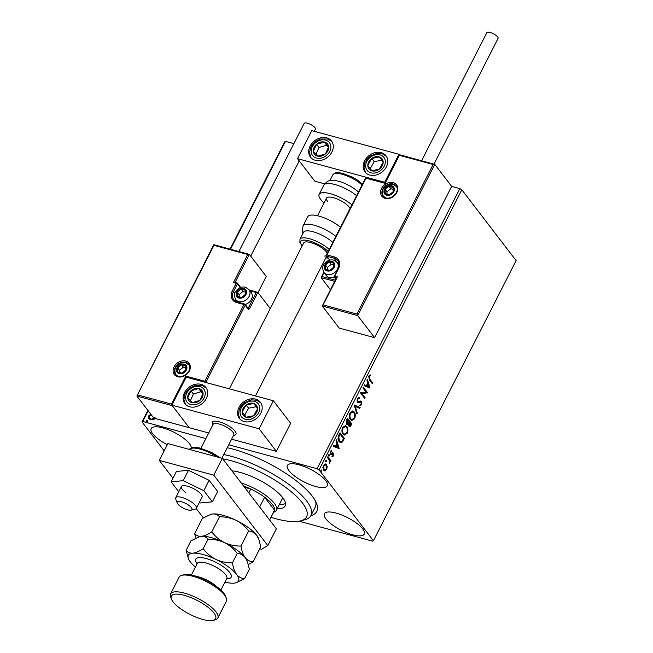 <?xml version="1.0" encoding="UTF-8"?>
<svg xmlns="http://www.w3.org/2000/svg" width="653" height="653" viewBox="0 0 653 653"><rect width="100%" height="100%" fill="white"/><g stroke="black" fill="none" stroke-linecap="round" stroke-linejoin="round"><path stroke-width="0.98" d="M227.244 447.713A66.279 20.961 27 0 1 312.191 496.092A66.279 20.961 27 0 1 316.558 503.463A66.279 20.961 27 0 1 310.828 515.748M223.759 454.553A62.966 19.916 27 0 1 252.94 464.014A62.966 19.916 27 0 1 310.95 515.511L315.236 507.112A62.966 19.916 -153 0 0 315.636 501.431M191.272 447.868A22.373 7.077 -153 0 0 189.468 443.705A22.373 7.077 -153 0 0 168.409 429.756A22.373 7.077 -153 0 0 151.153 428.564A22.373 7.077 -153 0 0 152.696 433.739A22.373 7.077 -153 0 0 167.282 444.726M325.937 518.939A22.373 7.077 -153 0 0 346.996 532.889A22.373 7.077 -153 0 0 364.26 534.081A22.373 7.077 -153 0 0 362.717 528.906A22.373 7.077 -153 0 0 341.658 514.956A22.373 7.077 -153 0 0 324.394 513.772A22.373 7.077 -153 0 0 325.937 518.939M288.912 470.65A22.373 7.077 -153 0 0 309.971 484.599A22.373 7.077 -153 0 0 327.235 485.791A22.373 7.077 -153 0 0 325.692 480.624A22.373 7.077 -153 0 0 304.625 466.675A22.373 7.077 -153 0 0 287.369 465.483A22.373 7.077 -153 0 0 288.912 470.65M228.738 444.783L317.113 468.732L459.843 188.619L461.818 189.786L319.088 469.907L373.402 540.733L372.651 541.166L299.041 521.216M155.708 417.985L153.52 419.708L150.672 419.765L148.704 418.524L148.492 416.026L150.835 414.255M148.198 410.802L142.754 421.479L205.858 438.579M230.076 249.079L284.741 141.799L285.483 141.366L293.883 143.636M356.93 314.069L357.689 315.611L322.272 306.012L323.145 304.91L356.93 314.069L433.143 164.483L434.759 164.352L451.664 186.399L459.843 188.619M285.483 141.366L230.533 249.201M146.721 422.099L146.248 421.25L147.358 420.842L147.586 421.356L146.476 421.773L145.994 420.932L147.113 420.516L147.586 421.356M146.476 421.773L146.248 421.25M326.337 468.944L324.574 470.756L325.121 470.903L323.627 470.168L323.406 465.287L325.512 463.957L326.443 464.642L327.194 466.83L326.68 469.548L324.565 470.87M327.822 456.814L330.973 460.928L330.589 461.679L330.124 461.075L329.577 463.499L329.52 460.479L327.439 457.565L327.822 456.814M333.691 455.778L332.508 456.643L333.226 454.031L331.21 454.545L330.598 454.153L330.5 451.378L331.716 450.382L331.789 451.199L330.924 451.794L330.965 453.378L332.989 452.864L333.601 453.255L333.691 455.778L331.961 456.496M333.226 454.031L332.304 453.688L330.671 454.398M331.193 450.554L330.385 451.647L330.418 453.231L331.357 453.598M332.989 452.864L333.601 453.255L333.054 453.109L333.422 454.749M338.891 435.078L340.05 432.8L344.376 438.441L342.27 442.048L340.474 442.644L339.087 441.583C337.781 440.065 337.715 437.902 338.891 435.078M347.478 418.222L351.804 423.854L351.094 425.242C350.302 426.695 349.559 426.98 348.873 426.107L348.424 423.985L346.531 424.099L346.482 420.181L347.478 418.222M349.51 426.572L348.873 426.107M347.167 424.556L346.531 424.099M354.204 405.023L360.13 407.513L359.705 408.337L355.216 406.444L357.281 413.104L356.865 413.929L354.204 405.023M362.913 387.931L363.297 387.18L367.623 392.812L361.901 393.514L365.125 397.71L364.741 398.469L360.415 392.828L366.129 392.118L362.913 387.931M369.802 379.132L372.683 382.878L372.292 383.637L369.378 379.834L368.782 376.063L370.218 374.863L370.357 375.679L369.223 376.634L369.802 379.132L369.263 378.985L372.683 382.878M373.402 540.733L516.123 260.612L461.818 189.786M370.055 388.037L364.072 385.67L364.488 384.846L366.382 385.645L367.786 382.895L366.921 380.079L367.337 379.254L370.055 388.037L369.476 387.947M357.264 398.665L359.33 397.693L359.24 398.591L357.738 399.187L357.771 401.513L360.807 401.097L361.664 401.571L361.778 404.64L360.081 405.578L360.121 404.64L361.338 404.052L361.297 402.346L358.073 402.73L357.379 402.256L357.264 398.665M358.783 397.604L358.693 398.444L357.191 399.04L357.224 401.366L358.317 401.815M360.807 401.097L361.664 401.571L361.117 401.424L361.231 404.485L361.778 404.64M361.297 402.346L359.958 401.93L359.06 402.297L359.599 402.444M354.236 411.961C355.493 413.52 355.624 415.757 354.628 418.671L351.722 420.516L350.408 419.536C349.151 417.969 349.037 415.732 350.057 412.81L352.938 411.006L353.689 411.814C354.946 413.365 355.077 415.602 354.081 418.524L354.628 418.671M346.8 426.548C348.065 428.099 348.196 430.335 347.2 433.257L344.294 435.094L342.98 434.114C341.723 432.555 341.609 430.311 342.629 427.389L345.51 425.585L346.261 426.401C347.518 427.952 347.649 430.188 346.653 433.11L347.2 433.257M339.185 448.619L333.201 446.252L333.618 445.428L335.52 446.228L336.915 443.477L336.05 440.661L336.466 439.844L339.185 448.619L338.613 448.529M328.908 454.7L329.381 455.916L328.704 456.08L328.663 454.978L329.341 454.823L328.663 454.978M328.794 454.676L328.834 455.77L329.381 455.916L328.704 456.08M325.961 460.487L326.435 461.704L325.757 461.859L325.716 460.757L326.394 460.602L325.716 460.757M325.847 460.455L325.888 461.549L326.435 461.704L325.757 461.859M321.162 469.915L321.635 471.123L320.95 471.286L320.909 470.184L321.594 470.029L320.909 470.184M321.047 469.882L321.088 470.976L321.635 471.123L320.95 471.286M164.172 450.823L142.011 421.92L147.88 410.394M319.088 469.907L317.113 468.732M142.754 421.479L142.011 421.92M372.137 382.731L371.924 383.148M369.737 375.059L370.357 375.679M369.81 375.532L368.994 376.071L369.541 376.218M368.994 376.071L368.684 376.487L369.223 376.634M368.684 376.487L369.263 378.985M364.456 384.911L366.382 385.645M367.027 379.866L369.508 387.882M368.063 383.793L367.525 383.646L366.447 385.752L368.978 386.739L368.063 383.793L366.994 385.899L368.978 386.739M366.447 385.752L366.994 385.899M363.125 387.515L367.623 392.812M367.076 392.665L367.541 392.967M366.994 392.82L361.901 393.514M361.354 393.359L365.125 397.71M364.578 397.563L364.366 397.979M358.693 398.444L359.24 398.591M357.191 399.04L357.738 399.187M357.224 401.366L357.771 401.668L357.224 401.366M360.26 400.95L361.117 401.424M361.231 404.485L359.542 405.431M360.75 402.199L359.958 401.93L360.75 402.199M359.06 402.297L357.795 402.623M354.171 405.089L360.13 407.513M359.583 407.366L359.199 408.125M357.281 413.104L356.734 412.957L354.669 406.297L355.216 406.444M354.081 418.524L351.461 420.426M352.661 410.957L353.689 411.814M352.53 411.896L349.967 413.218C349.135 415.577 349.233 417.381 350.253 418.63L351.6 419.471M350.8 418.777L351.869 419.569L354.163 418.132C354.971 415.773 354.865 413.969 353.853 412.72L352.8 411.937L350.514 413.365C349.681 415.724 349.771 417.528 350.8 418.777L350.253 418.63M349.967 413.218L350.514 413.365M347.306 418.565L351.804 423.854M351.257 423.707L349.241 426.45M346.89 424.434L348.424 423.985M346.368 423.193L348.286 423.16L349.143 421.65L347.543 419.553L346.996 419.406L346.555 420.271L346.368 423.193L347.07 423.503M348.392 424.409L349.363 425.47M348.702 425.193L350.579 424.817L350.971 424.034L349.045 422.083L348.367 423.968M348.849 422.467L349.396 422.613L349.624 425.634L349.077 425.478M346.555 420.271L347.102 420.418L347.323 423.642L346.776 423.495M347.543 419.553L347.102 420.418M346.653 433.11L344.025 435.004M345.233 425.536L346.261 426.401M345.094 426.474L342.539 427.797C341.707 430.156 341.805 431.96 342.825 433.217L344.164 434.049M343.364 433.363L344.441 434.155L346.735 432.71C347.543 430.351 347.437 428.548 346.425 427.299L345.372 426.523L343.078 427.944C342.254 430.303 342.343 432.106 343.364 433.363L342.825 433.217M342.539 427.797L343.078 427.944M339.878 433.143L344.376 438.441M343.829 438.285L341.723 441.901L342.27 442.048M341.723 441.901L340.205 442.546M338.923 440.685L340.58 441.673L342.066 441.118L343.543 438.612L340.107 434.139L339.568 433.984L338.238 436.955L338.923 440.685L340.303 441.567M338.238 436.955L338.776 437.11L339.47 440.832M340.107 434.139L338.776 437.11M333.585 445.501L335.52 446.228M336.156 440.449L338.638 448.472M337.201 444.375L336.654 444.228L335.577 446.334L338.115 447.321L337.201 444.375L336.124 446.489L338.115 447.321M335.577 446.334L336.124 446.489M331.242 451.052L331.789 451.199M330.345 451.737L330.924 451.794M332.442 452.717L333.054 453.109M328.834 455.77L328.157 455.933M327.651 457.149L330.973 460.928M330.434 460.781L330.222 461.198M329.7 460.961L330.124 461.075M329.471 462.928L329.977 463.067M325.888 461.549L325.21 461.712M325.235 463.916L327.194 466.83M326.647 466.683L326.655 467.426M326.133 469.401L326.68 469.548M325.896 464.495L326.443 464.642M325.031 464.805L323.202 465.752M322.868 467.409L323.464 469.262L324.476 469.85M324.01 469.409L324.745 469.964L326.288 469.042L326.059 465.393L325.308 464.846L323.798 465.793L324.01 469.409L323.464 469.262M323.251 465.646L323.798 465.793M321.088 470.976L320.403 471.14M148.835 418.679L148.492 416.026M148.745 416.353L151.08 414.573M149.635 418.198L151.3 419.332L155.096 418.075M151.3 419.332L154.851 417.749M151.349 414.916L149.349 416.263L149.496 418.042L151.055 419.006M147.358 420.842L147.831 421.683M212.894 424.785A13.256 4.196 27 0 1 212.339 422.222A13.256 4.196 27 0 1 222.567 422.924A13.256 4.196 27 0 1 235.047 431.192A13.256 4.196 27 0 1 235.962 434.253A13.256 4.196 27 0 1 233.562 435.314M184.505 392.633A13.256 10.481 142.5 0 1 195.018 384.372A13.256 10.481 142.5 0 1 205.924 387.515A13.256 10.481 142.5 0 1 206.299 398.534A13.256 10.481 142.5 0 1 195.786 406.795A13.256 10.481 142.5 0 1 184.881 403.652A13.256 10.481 142.5 0 1 184.505 392.633M260.784 413.3A13.256 10.481 -37.5 0 0 260.408 402.281A13.256 10.481 -37.5 0 0 249.503 399.138A13.256 10.481 -37.5 0 0 238.99 407.399A13.256 10.481 -37.5 0 0 239.373 418.418A13.256 10.481 -37.5 0 0 250.27 421.56A13.256 10.481 -37.5 0 0 260.784 413.3M273.37 400.771L259.102 428.784L171.919 405.154L186.195 377.148L273.37 400.771L290.65 423.307L276.374 451.321L231.595 439.183M171.919 405.154L189.199 427.691L208.715 432.98M259.102 428.784L276.374 451.321M386.388 166.801A13.256 10.481 142.5 0 1 375.875 175.053A13.256 10.481 142.5 0 1 364.97 171.91A13.256 10.481 142.5 0 1 364.594 160.891A13.256 10.481 142.5 0 1 375.108 152.639A13.256 10.481 142.5 0 1 386.005 155.781A13.256 10.481 142.5 0 1 386.388 166.801M310.102 146.125A13.256 10.481 -37.5 0 0 310.485 157.144A13.256 10.481 -37.5 0 0 321.39 160.287A13.256 10.481 -37.5 0 0 331.895 152.035A13.256 10.481 -37.5 0 0 331.52 141.015A13.256 10.481 -37.5 0 0 320.615 137.865A13.256 10.481 -37.5 0 0 310.102 146.125M297.523 158.655L311.791 130.641L398.975 154.271L384.699 182.277L297.523 158.655L314.803 181.191L324.663 183.86M384.699 182.277L365.892 177.494M186.497 509.479A8.285 2.62 -153 0 0 191.174 510.156A8.285 2.62 -153 0 0 190.505 506.679A8.285 2.62 -153 0 0 182.726 502.181A8.285 2.62 -153 0 0 177.257 503.063A8.285 2.62 -153 0 0 186.497 509.479M177.257 503.063L175.739 499.153A11.599 3.665 27 0 1 175.706 497.766A11.599 3.665 27 0 1 183.403 497.913A11.599 3.665 27 0 1 196.373 508.295A11.599 3.665 27 0 1 195.231 509.087L191.174 510.156M221.881 458.226L233.774 434.906A11.599 3.665 -153 0 0 220.796 424.523A11.599 3.665 -153 0 0 213.098 424.377L200.92 448.285M212.813 424.932L212.38 423.813A13.256 4.196 27 0 1 212.339 422.222A13.256 4.196 27 0 1 221.13 422.393A13.256 4.196 27 0 1 235.962 434.253A13.256 4.196 27 0 1 234.647 435.159L233.48 435.469M433.143 164.483L399.358 155.332L385.09 183.338L366.015 178.171L326.908 254.923L334.263 256.923A10.938 8.652 142.5 0 1 338.548 268.603L334.695 276.162L337.413 276.905L336.548 277.631L322.272 306.012L339.176 328.067L374.593 337.666L451.664 186.399M399.228 154.647L434.759 164.352L357.689 315.611L374.593 337.666M334.663 281.321L321.17 277.664L330.402 289.695M399.358 155.332L399.342 154.753M385.09 183.338L385.066 182.767L385.09 183.338M324.059 272.611L321.17 277.664L323.766 272.211M366.015 178.171L365.998 177.592M235.121 282.325L249.364 254.376L247.748 254.515L213.964 245.357L136.877 396.045L213.809 244.687L249.364 254.376L266.269 276.431L258.033 292.601M136.877 396.045L153.782 418.091L189.199 427.691L172.294 405.644L136.877 396.045M249.258 289.981L257.862 292.389L270.26 308.551M213.964 245.357L213.947 244.777M233.472 282.529L236.827 282.79A0.996 0.522 105.2 0 0 236.198 283.263L233.472 282.529L247.748 254.515M137.75 394.943L171.527 404.093L172.294 405.644M171.527 404.093L185.803 376.087L186.562 377.63M185.803 376.087L204.871 381.254L243.977 304.502L245.169 305.204L248.132 309.065A1.992 1.045 105.2 0 0 249.732 308.355L257.862 292.389L256.245 292.52L249.887 290.797M204.871 381.254L205.63 382.797M243.479 289.059A4.971 3.934 -37.5 0 0 241.145 289.067A4.971 3.934 -37.5 0 0 237.251 292.152A4.971 3.934 -37.5 0 0 237.439 296.348A4.971 3.934 -37.5 0 0 241.528 297.458A4.971 3.934 -37.5 0 0 245.422 294.372A4.971 3.934 -37.5 0 0 245.234 290.177A4.971 3.934 -37.5 0 0 243.479 289.059M243.275 289.728L241.145 289.067L237.251 292.152L237.439 296.348L241.528 297.458L245.422 294.372L245.234 290.177L243.275 289.728M245.201 304.461A8.285 6.554 -37.5 0 0 251.193 292.503L248.899 289.508A8.285 6.554 142.5 0 1 247.928 298.209A8.285 6.554 142.5 0 1 238.753 301.555A8.285 6.554 142.5 0 1 235.749 299.588C232.737 292.985 236.084 290.887 237.896 288.993C240.263 287.198 242.777 286.61 245.446 287.23L248.899 289.508M245.397 292.136L242.998 291.483L239.104 294.568L239.202 296.911M239.104 294.568L237.251 292.152M242.998 291.483L241.145 289.067M331.7 261.959A4.971 3.934 -37.5 0 0 329.365 261.967A4.971 3.934 -37.5 0 0 325.472 265.053A4.971 3.934 -37.5 0 0 325.659 269.248A4.971 3.934 -37.5 0 0 329.749 270.358A4.971 3.934 -37.5 0 0 333.642 267.273A4.971 3.934 -37.5 0 0 333.454 263.077A4.971 3.934 -37.5 0 0 331.7 261.959M331.495 262.628L329.365 261.967L325.472 265.053L325.659 269.248L329.749 270.358L333.642 267.273L333.454 263.077L331.495 262.628M339.07 264.955L337.119 262.408A8.285 6.554 142.5 0 1 336.148 271.109A8.285 6.554 142.5 0 1 326.973 274.456A8.285 6.554 142.5 0 1 323.97 272.489L326.263 275.484A8.285 6.554 -37.5 0 0 329.267 277.452A8.285 6.554 -37.5 0 0 334.189 277.117M333.618 265.036L331.218 264.383L327.324 267.469L327.422 269.811M327.324 267.469L325.472 265.053M331.218 264.383L329.365 261.967M391.327 186.309A4.971 3.934 -37.5 0 0 389 186.317A4.971 3.934 -37.5 0 0 385.099 189.403A4.971 3.934 -37.5 0 0 385.286 193.598A4.971 3.934 -37.5 0 0 389.376 194.7A4.971 3.934 -37.5 0 0 393.269 191.615A4.971 3.934 -37.5 0 0 393.082 187.427A4.971 3.934 -37.5 0 0 391.327 186.309M391.123 186.978L389 186.317L385.099 189.403L385.286 193.598L389.376 194.7L393.269 191.615L393.082 187.427L391.123 186.978M393.253 189.378L390.845 188.733L386.951 191.819L387.058 194.153M386.951 191.819L385.099 189.403M390.845 188.733L389 186.317M183.844 364.717A4.971 3.934 -37.5 0 0 181.518 364.725A4.971 3.934 -37.5 0 0 177.616 367.81A4.971 3.934 -37.5 0 0 177.804 371.998A4.971 3.934 -37.5 0 0 181.893 373.108A4.971 3.934 -37.5 0 0 185.795 370.022A4.971 3.934 -37.5 0 0 185.599 365.835A4.971 3.934 -37.5 0 0 183.844 364.717M183.64 365.386L181.518 364.725L177.616 367.81L177.804 371.998L181.893 373.108L185.795 370.022L185.599 365.835L183.64 365.386M185.77 367.786L183.371 367.141L179.469 370.227L179.575 372.561M179.469 370.227L177.616 367.81M183.371 367.141L181.518 364.725M243.177 415.202A8.285 6.554 -37.5 0 0 245.952 417.243A8.285 6.554 -37.5 0 0 253.642 415.724A8.285 6.554 -37.5 0 0 257.576 408.835A8.285 6.554 -37.5 0 0 253.829 403.456A8.285 6.554 -37.5 0 0 246.14 404.974A8.285 6.554 -37.5 0 0 242.198 411.863A8.285 6.554 -37.5 0 0 243.177 415.202M244.157 414.655L245.952 417.243L253.642 415.724L257.576 408.835L253.829 403.456L246.14 404.974L242.198 411.863L244.157 414.655M256.107 406.713L248.605 408.19L244.671 415.079L246.157 417.21M248.605 408.19L246.14 404.974M244.671 415.079L242.198 411.863M368.774 168.694A8.285 6.554 -37.5 0 0 371.549 170.735A8.285 6.554 -37.5 0 0 379.238 169.217A8.285 6.554 -37.5 0 0 383.18 162.328A8.285 6.554 -37.5 0 0 379.426 156.957A8.285 6.554 -37.5 0 0 371.737 158.467A8.285 6.554 -37.5 0 0 367.802 165.356A8.285 6.554 -37.5 0 0 368.774 168.694M369.761 168.156L371.549 170.735L379.238 169.217L383.18 162.328L379.426 156.957L371.737 158.467L367.802 165.356L369.761 168.156M381.703 160.214L374.21 161.691L370.267 168.58L371.753 170.702M374.21 161.691L371.737 158.467M370.267 168.58L367.802 165.356M320.264 142.207A8.285 6.554 -37.5 0 0 316.534 144.272A8.285 6.554 -37.5 0 0 313.35 151.365A8.285 6.554 -37.5 0 0 317.815 156.173A8.285 6.554 -37.5 0 0 325.472 153.888A8.285 6.554 -37.5 0 0 328.655 146.794A8.285 6.554 -37.5 0 0 324.19 141.987A8.285 6.554 -37.5 0 0 320.264 142.207M320.443 143.236L316.534 144.272L313.35 151.365L317.815 156.173L325.472 153.888L328.655 146.794L324.19 141.987L320.443 143.236M328.5 147.186L326.655 145.203L319.007 147.488L315.979 154.214M326.655 145.203L324.19 141.987M319.007 147.488L316.534 144.272M194.667 388.706A8.285 6.554 -37.5 0 0 190.937 390.772A8.285 6.554 -37.5 0 0 187.746 397.865A8.285 6.554 -37.5 0 0 192.211 402.672A8.285 6.554 -37.5 0 0 199.867 400.387A8.285 6.554 -37.5 0 0 203.059 393.294A8.285 6.554 -37.5 0 0 198.594 388.486A8.285 6.554 -37.5 0 0 194.667 388.706M194.847 389.735L190.937 390.772L187.746 397.865L192.211 402.672L199.867 400.387L203.059 393.294L198.594 388.486L194.847 389.735M202.903 393.694L201.059 391.71L193.402 393.996L190.382 400.722M201.059 391.71L198.594 388.486M193.402 393.996L190.937 390.772M356.603 195.68A21.541 6.816 -153 0 0 336.915 185.101A21.541 6.816 -153 0 0 323.798 185.207C328.565 179.632 328.296 181.044 333.724 180.416A18.227 5.763 27 0 1 358.456 192.023M327.431 201.189A13.256 4.196 27 0 1 326.516 198.128A13.256 4.196 27 0 1 336.744 198.83A13.256 4.196 27 0 1 349.224 207.099A13.256 4.196 27 0 1 350.073 208.495M324.084 202.912A21.541 6.816 27 0 1 320.623 199.345A21.541 6.816 27 0 1 319.137 194.365A21.541 6.816 27 0 1 332.255 194.259A21.541 6.816 27 0 1 351.934 204.83M332.769 242.451A18.227 5.763 -153 0 0 307.294 230.819A18.227 5.763 -153 0 0 303.539 232.28L299.964 239.284A18.227 5.763 27 0 1 303.727 237.823A18.227 5.763 27 0 1 329.202 249.454M327.235 253.315A13.256 4.196 -153 0 0 318.542 245.83A13.256 4.196 -153 0 0 306.412 241.879A13.256 4.196 -153 0 0 303.686 242.94L229.342 388.837M340.515 227.244A21.541 6.816 -153 0 0 312.158 215.041A21.541 6.816 -153 0 0 307.718 216.772L303.057 225.93A21.541 6.816 27 0 1 307.498 224.199A21.541 6.816 27 0 1 335.854 236.394M324.574 256.049A13.256 4.196 -153 0 0 326.353 255.764M421.609 160.711L486.852 32.65A6.293 1.992 27 0 1 491.717 32.985A6.293 1.992 27 0 1 497.643 36.911A6.293 1.992 27 0 1 498.076 38.364L434.025 164.074M238.933 251.478L304.184 123.417A6.293 1.992 27 0 1 307.449 123.213A6.293 1.992 27 0 1 313.244 126.062A6.293 1.992 27 0 1 315.407 129.131L314.289 131.318M196.373 508.295L202.087 497.088A11.599 3.665 -153 0 0 197.851 491.244A11.599 3.665 -153 0 0 181.412 486.558A11.599 3.665 -153 0 0 185.656 492.403M199.328 502.5L200.3 502.973L212.372 501.83L217.653 491.464L209.099 480.314L188.48 470.307L176.408 471.458L171.127 481.816L178.759 491.774M212.372 501.83L203.818 490.681L209.099 480.314M203.818 490.681L183.199 480.673L188.48 470.307M183.199 480.673L171.127 481.816M259.747 548.822L261.478 549.295L267.795 545.598L213.784 475.164L159.299 460.398L172.963 478.216M196.21 508.54L203.336 517.829M267.795 545.598L276.358 528.791L222.346 458.357L167.862 443.591L159.299 460.398M213.784 475.164L222.346 458.357M270.971 517.331A59.652 18.872 -153 0 0 300.674 520.865A59.652 18.872 -153 0 0 299.254 499.243A59.652 18.872 -153 0 0 251.617 468.021A59.652 18.872 -153 0 0 222.714 458.83M241.218 482.967A29.826 9.436 27 0 1 274.374 503.373A29.826 9.436 27 0 1 276.431 510.271L282.137 499.063A29.826 9.436 -153 0 0 282.48 497.366M279.337 504.557A35.629 11.272 -153 0 0 285.532 503.439M231.913 470.829A35.629 11.272 27 0 1 252.344 476.763A35.629 11.272 27 0 1 285.165 505.904A35.629 11.272 27 0 1 277.199 508.76M310.95 515.511A62.966 19.916 27 0 1 304.731 519.796L300.674 520.865M269.616 520L274.244 510.915A28.169 8.913 -153 0 0 274.513 510.107A28.169 8.913 -153 0 0 272.301 504.41A28.169 8.913 -153 0 0 264.636 497.227A28.169 8.913 -153 0 0 250.785 489.015A28.169 8.913 -153 0 0 243.545 485.995M269.526 519.886L274.513 510.107L264.636 497.227L259.657 507.006M276.431 510.271A29.826 9.436 27 0 1 273.542 512.279M248.817 492.868L250.785 489.015L244.565 487.326M181.754 575.334L183.779 574.795A24.855 7.86 27 0 1 204.299 579.44A24.855 7.86 27 0 1 223.897 593.308A24.855 7.86 27 0 1 225.538 596.067L226.297 598.026A26.512 8.383 -153 0 0 224.55 595.079A26.512 8.383 -153 0 0 203.646 580.28A26.512 8.383 -153 0 0 181.754 575.334A26.512 8.383 -153 0 0 179.134 577.13L170.572 593.936A26.512 8.383 27 0 1 191.027 595.348A26.512 8.383 27 0 1 215.988 611.885A26.512 8.383 27 0 1 217.816 618.016A26.512 8.383 27 0 1 215.196 619.811L213.164 620.35A24.855 7.86 -153 0 0 213.906 612.914A24.855 7.86 -153 0 0 186.791 596.075A24.855 7.86 -153 0 0 171.412 599.07A24.855 7.86 -153 0 0 173.045 601.837A24.855 7.86 -153 0 0 192.643 615.706A24.855 7.86 -153 0 0 213.164 620.35M171.412 599.07L170.653 597.12A26.512 8.383 27 0 1 170.572 593.936M219.449 516.825C225.171 516.735 230.664 517.87 235.937 520.229C240.99 522.865 245.234 526.457 248.662 531.003C251.74 531.175 254.384 532.579 256.596 535.215L258.849 539.378L260.776 546.798L253.111 561.841C250.042 561.678 247.397 560.274 245.177 557.629C243.112 554.683 241.716 550.822 240.998 546.047C235.276 546.145 229.783 545.01 224.518 542.643C219.457 540.015 215.212 536.423 211.784 531.869L219.449 516.825C217.931 514.768 215.71 513.813 212.78 513.96L210.87 514.311L202.348 518.449L194.684 533.493L195.704 538.154M240.998 546.047L248.662 531.003M211.784 531.869C207.948 534.423 204.479 535.925 201.361 536.366C198.43 536.513 196.202 535.55 194.684 533.493M248.336 564.551L253.111 561.841M224.95 582.101A28.169 8.913 -153 0 0 234.125 583.145A28.169 8.913 -153 0 0 235.774 582.86A28.169 8.913 -153 0 0 236.615 574.436A28.169 8.913 -153 0 0 215.955 559.45A28.169 8.913 -153 0 0 192.798 553.173C189.86 553.32 187.64 552.365 186.121 550.299L190.929 540.864L199.451 536.717L201.361 536.366C204.291 536.219 206.511 537.182 208.029 539.239C213.751 539.141 219.245 540.276 224.518 542.643C229.578 545.271 233.815 548.863 237.243 553.409C240.32 553.581 242.965 554.985 245.177 557.629L247.038 560.764A28.169 8.913 -153 0 0 245.177 557.629A28.169 8.913 -153 0 0 224.518 542.643A28.169 8.913 -153 0 0 201.361 536.366A28.169 8.913 -153 0 0 199.712 536.652A28.169 8.913 -153 0 0 199.589 536.684M258.849 539.378L258.449 538.35A28.169 8.913 -153 0 0 256.596 535.215A28.169 8.913 -153 0 0 235.937 520.229A28.169 8.913 -153 0 0 212.78 513.96A28.169 8.913 27 0 0 211.131 514.238L210.87 514.311M247.43 561.784L249.356 569.212L244.549 578.648C241.479 578.485 238.835 577.081 236.615 574.436C234.558 571.506 233.162 567.645 232.435 562.853C226.713 562.951 221.22 561.817 215.955 559.45C210.895 556.821 206.65 553.23 203.222 548.675C199.385 551.23 195.908 552.732 192.798 553.173A28.169 8.913 -153 0 0 188.448 558.748A28.169 8.913 -153 0 0 190.301 561.882A28.169 8.913 -153 0 0 195.427 567.057M235.774 582.86L244.549 578.648M186.121 550.299L188.448 558.748M203.222 548.675L208.029 539.239M232.435 562.853L237.243 553.409M217.816 618.016L226.379 601.201A26.512 8.383 -153 0 0 226.297 598.026M350.547 425.095L351.094 425.242M343.07 439.771L343.617 439.918M339.152 434.8L339.699 434.947M331.593 454.023L332.14 454.17M393.179 182.669A9.281 7.338 142.5 0 1 396.812 192.578A9.281 7.338 142.5 0 1 385.188 198.357A9.281 7.338 142.5 0 1 381.556 188.439A9.281 7.338 142.5 0 1 393.179 182.669M382.985 196.031L385.817 197.875C391.735 199.851 400.338 191.386 396.134 185.95A8.285 6.554 -37.5 0 0 393.122 183.991A8.285 6.554 -37.5 0 0 383.956 187.338A8.285 6.554 -37.5 0 0 382.985 196.031A8.285 6.554 -37.5 0 0 385.629 197.892M336.377 277.958L334.638 277.484L335.83 279.043M337.413 276.905L323.145 304.91M336.777 262L334.205 258.245L326.851 256.245L329.806 260.098M338.099 268.865L338.034 268.628C339.446 264.734 339.372 262.057 337.813 260.596A9.942 7.86 -37.5 0 0 334.205 258.245A0.996 0.522 -74.8 0 1 334.263 256.923M337.307 262.661A0.996 0.522 105.2 0 0 337.168 262.106A9.942 7.86 142.5 0 1 338.874 262.808M322.051 276.562L335.267 280.145M339.078 264.334A8.946 7.077 -37.5 0 0 338.205 263.828M334.638 277.484A0.996 0.522 -74.8 0 1 334.695 276.162L334.181 276.195A0.996 0.996 0 0 0 334.271 277.247A0.996 0.784 -37.5 0 0 334.638 277.484M338.548 268.603L338.034 268.628L334.246 276.423A0.996 0.784 -37.5 0 0 334.271 277.247L335.756 279.182M365.86 177.502L326.394 254.956A0.996 0.996 0 0 0 326.492 256.017A0.996 0.784 142.5 0 0 326.851 256.245A0.996 0.522 -74.8 0 1 326.908 254.923L326.459 255.184M326.492 256.017L329.455 259.878A0.996 0.784 -37.5 0 0 329.781 260.106M177.706 376.757A9.281 7.338 142.5 0 1 174.073 366.847A9.281 7.338 142.5 0 1 185.697 361.076A9.281 7.338 142.5 0 1 189.329 370.986A9.281 7.338 142.5 0 1 177.706 376.757M175.502 374.438L178.334 376.283C183.754 377.989 192.708 370.977 188.652 364.358A8.285 6.554 -37.5 0 0 185.64 362.399A8.285 6.554 -37.5 0 0 176.473 365.745A8.285 6.554 -37.5 0 0 175.502 374.438A8.285 6.554 -37.5 0 0 178.147 376.291M248.132 309.065A0.996 0.784 -37.5 0 0 248.099 308.24L245.136 304.38A0.996 0.996 0 0 0 244.614 304.02A0.996 0.522 105.2 0 1 244.777 304.143A0.996 0.784 142.5 0 1 245.169 305.204L205.801 382.462M237.423 302.151A0.996 0.522 105.2 0 0 237.259 302.029L244.614 304.02A0.996 0.522 105.2 0 0 243.977 304.502L236.623 302.51A10.938 8.652 142.5 0 1 232.346 290.83L236.198 283.263L237.39 283.965L233.529 291.532A9.942 7.86 -37.5 0 0 233.815 299.792A9.942 7.86 -37.5 0 0 237.063 302.045M234.843 293.246L232.346 290.83M235.676 301.392A9.942 7.86 142.5 0 1 235.447 299.164M240.206 287.638L237.39 283.965A0.996 0.784 -37.5 0 0 236.998 282.904A0.996 0.522 105.2 0 0 236.827 282.79A0.996 0.996 0 0 1 237.357 283.141L240.32 287.002A0.996 0.784 142.5 0 1 240.443 287.549M247.414 307.343L248.54 307.645L256.245 292.52M236.835 301.009A8.946 7.077 -37.5 0 0 237.096 301.988M233.815 299.792L237.259 302.029A0.996 0.522 105.2 0 0 236.623 302.51M249.732 308.355L248.54 307.645A0.996 0.522 -74.8 0 1 248.018 308.134M243.765 288.504A5.632 4.457 -37.5 0 0 236.704 292.005A5.632 4.457 -37.5 0 0 238.908 298.021A5.632 4.457 -37.5 0 0 245.969 294.519A5.632 4.457 -37.5 0 0 243.765 288.504M331.985 261.404A5.632 4.457 -37.5 0 0 324.925 264.906A5.632 4.457 -37.5 0 0 327.129 270.922A5.632 4.457 -37.5 0 0 334.189 267.42A5.632 4.457 -37.5 0 0 331.985 261.404M391.612 185.746A5.632 4.457 -37.5 0 0 384.552 189.256A5.632 4.457 -37.5 0 0 386.764 195.271A5.632 4.457 -37.5 0 0 393.816 191.762A5.632 4.457 -37.5 0 0 391.612 185.746M184.13 364.154A5.632 4.457 -37.5 0 0 177.069 367.663A5.632 4.457 -37.5 0 0 179.281 373.679A5.632 4.457 -37.5 0 0 186.334 370.169A5.632 4.457 -37.5 0 0 184.13 364.154M241.3 416.557A10.603 8.383 -37.5 0 0 254.686 417.226A10.603 8.383 -37.5 0 0 258.482 404.134A10.603 8.383 -37.5 0 0 245.087 403.464A10.603 8.383 -37.5 0 0 241.3 416.557M366.896 170.058A10.603 8.383 -37.5 0 0 380.291 170.727A10.603 8.383 -37.5 0 0 384.078 157.634A10.603 8.383 -37.5 0 0 370.692 156.965A10.603 8.383 -37.5 0 0 366.896 170.058M320.06 140.281A10.603 8.383 -37.5 0 0 311.203 152.002A10.603 8.383 -37.5 0 0 321.945 157.871A10.603 8.383 -37.5 0 0 330.802 146.15A10.603 8.383 -37.5 0 0 320.06 140.281M194.455 386.788A10.603 8.383 -37.5 0 0 185.607 398.51A10.603 8.383 -37.5 0 0 196.349 404.378A10.603 8.383 -37.5 0 0 205.197 392.657A10.603 8.383 -37.5 0 0 194.455 386.788M362.031 185.028A18.227 5.763 -153 0 0 344.964 175.126A18.227 5.763 -153 0 0 332.793 174.857L335.324 172.931L338.499 172.645L342.466 173.274L352.179 176.996L357.134 179.869L362.48 184.13M325.88 257.78A16.57 5.24 -153 0 0 326.843 257.813A16.57 5.24 -153 0 0 327.83 257.755M328.149 251.519A16.57 5.24 -153 0 0 304.143 240.108A16.57 5.24 -153 0 0 302.257 245.748M217.188 456.953A21.541 6.816 -153 0 0 189.272 449.386M197.116 563.735A19.884 6.293 27 0 1 197.116 563.727A19.884 6.293 27 0 1 206.054 558.503A19.884 6.293 27 0 1 229.807 572.591A19.884 6.293 27 0 1 226.648 578.778M226.926 578.142L226.795 578.485A16.57 5.24 -153 0 0 225.652 574.656A16.57 5.24 -153 0 0 210.054 564.323A16.57 5.24 -153 0 0 197.271 563.441L197.467 563.131M196.765 576.46A16.57 5.24 27 0 1 216.559 586.541M358.154 401.791L357.607 401.636M360.913 402.068L360.366 401.921M351.869 419.569L351.322 419.422M352.8 411.937L352.261 411.79M344.441 434.155L343.894 434M345.372 426.523L344.833 426.376M340.58 441.673L340.033 441.526M332.981 453.859L332.434 453.713M331.234 453.582L330.687 453.435M324.745 469.964L324.198 469.809M325.308 464.846L324.77 464.699M326.663 256.237L255.486 395.922M326.516 198.128L317.538 215.751M175.706 497.766L181.412 486.558M384.927 182.677L399.203 154.663M240.32 287.002L240.802 287.418M237.716 302.151L235.749 299.588M337.119 262.408L333.667 260.131C330.998 259.51 328.483 260.098 326.116 261.894C324.304 263.788 320.958 265.885 323.97 272.489M396.746 186.758L393.294 184.481C390.633 183.86 388.119 184.448 385.752 186.236C383.931 188.137 380.593 190.235 383.597 196.839M189.264 365.166L185.811 362.88C183.15 362.268 180.636 362.856 178.269 364.643C176.449 366.545 173.11 368.643 176.114 375.246M239.88 419.014L238.394 414.214L239.357 409.023L241.716 405.203L244.589 402.558L251.462 399.816L256.702 400.281L260.857 402.934M365.476 172.514L363.999 167.707L364.954 162.524L367.312 158.695L370.186 156.059L377.067 153.308L382.307 153.782L386.462 156.426M331.969 141.66L327.806 139.007L320.288 139.032L315.366 141.538L312.909 143.84L310.444 147.815L309.514 153.006L310.991 157.748M206.372 388.168L202.21 385.515L194.684 385.531L189.762 388.045L187.305 390.339L184.84 394.322L183.909 399.505L185.395 404.248M332.793 174.857L329.814 180.718M323.798 185.207L319.137 194.365M328.059 258.057L325.782 257.968M299.964 239.284L299.89 242.467L302.159 245.936M303.057 225.93L302.315 231.35L302.951 233.431M299.229 160.883L250.703 256.123M189.239 449.386L191.582 447.754L195.157 447.338L199.687 447.982L211.784 452.537L220.298 457.802M191.362 575.024L197.271 563.441M220.894 590.067L226.795 578.485"/></g></svg>
